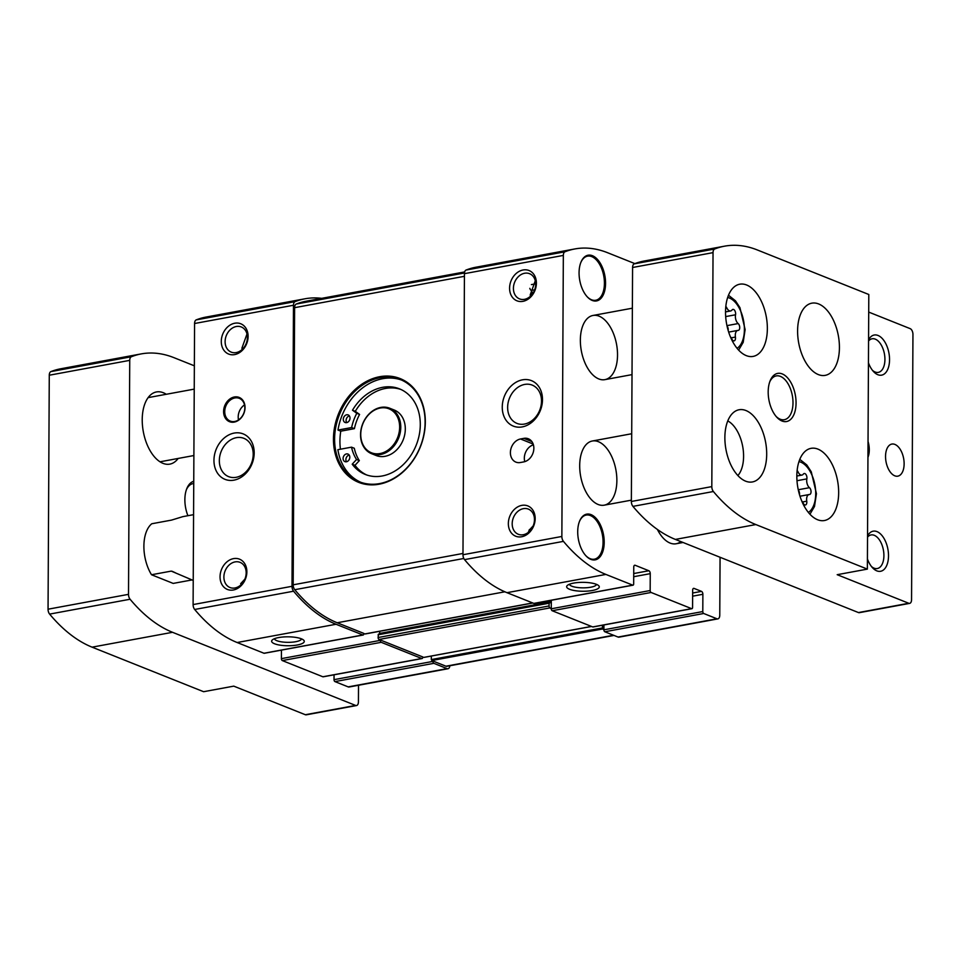 <?xml version="1.0" encoding="UTF-8"?>
<svg xmlns="http://www.w3.org/2000/svg" width="961" height="961" viewBox="0 0 961 961"><rect width="100%" height="100%" fill="white"/><g stroke="black" fill="none" stroke-linecap="round" stroke-linejoin="round"><path stroke-width="1.44" d="M401.542 380.039A55.065 43.485 -68.2 0 0 337.984 430.072L351.63 427.549A42.416 33.503 -68.2 0 1 356.795 413.314L352.483 410.227A46.092 36.398 -68.2 0 1 399.5 388.857A46.092 36.398 -68.2 0 1 416.209 445.159A46.092 36.398 -68.2 0 1 365.3 474.458A46.092 36.398 -68.2 0 1 352.206 464.199L356.555 459.502A42.416 33.503 -68.2 0 1 351.522 447.165L337.876 449.688A55.065 43.485 -68.2 0 0 360.711 482.254M337.984 430.072L340.771 431.177A55.065 43.485 111.8 0 0 339.93 441.135A55.065 43.485 111.8 0 0 340.434 449.207M334.596 438.997A55.065 43.485 111.8 0 1 400.269 379.511A55.065 43.485 111.8 0 1 420.233 446.769A55.065 43.485 111.8 0 1 359.414 481.773A55.065 43.485 111.8 0 1 334.596 438.997M240.646 583.687L244.875 579.147M223.889 576.996A13.55 10.703 111.8 0 1 240.058 562.353A13.55 10.703 111.8 0 1 244.971 578.906A13.55 10.703 111.8 0 1 229.991 587.519A13.55 10.703 111.8 0 1 223.889 576.996M241.872 348.302L246.989 333.996M225.114 341.599A13.55 10.703 111.8 0 1 241.283 326.956A13.55 10.703 111.8 0 1 246.196 343.521A13.55 10.703 111.8 0 1 231.229 352.134A13.55 10.703 111.8 0 1 225.114 341.599M528.946 530.436L533.175 525.895M512.189 523.745A13.55 10.703 111.8 0 1 528.358 509.102A13.55 10.703 111.8 0 1 533.271 525.655A13.55 10.703 111.8 0 1 518.303 534.28A13.55 10.703 111.8 0 1 512.189 523.745M530.172 295.051L535.289 280.756M513.414 288.36A13.55 10.703 111.8 0 1 529.583 273.705A13.55 10.703 111.8 0 1 534.496 290.27A13.55 10.703 111.8 0 1 519.529 298.883A13.55 10.703 111.8 0 1 513.414 288.36M281.453 650.116L281.405 658.633A1.634 0.901 79.5 0 0 282.33 660.579L322.872 676.772A1.634 0.901 79.5 0 0 323.172 676.808A1.634 0.901 79.5 0 0 323.449 676.664M549.272 602.667L378.43 634.164L378.105 637.527A1.634 0.901 79.5 0 0 379.03 639.473L380.304 640.374A1.634 0.901 79.5 0 0 381.229 642.32L421.759 658.513A1.634 0.901 79.5 0 0 422.071 658.549A1.634 0.901 79.5 0 0 422.696 657.312L424.149 657.336M274.546 643.762A16.313 4.457 0.3 0 1 272.323 639.93A16.313 4.457 0.3 0 1 287.976 636.819A16.313 4.457 0.3 0 1 303.604 640.098A16.313 4.457 0.3 0 1 295.003 645.348A16.313 4.457 0.3 0 1 274.546 643.762M321.683 298.342A175.382 96.292 79.5 0 0 304.985 298.787L206.086 317.058A175.382 96.292 79.5 0 0 196.2 319.893A4.889 2.691 79.5 0 0 194.578 323.509L193.101 604.577A4.889 2.691 79.5 0 0 194.687 609.478A175.382 96.292 79.5 0 0 237.139 642.525L263.975 653.252A1.634 0.901 79.5 0 0 264.275 653.288A1.634 0.901 79.5 0 0 264.551 653.144M304.985 298.787A175.382 96.292 79.5 0 0 295.099 301.622A4.889 2.691 79.5 0 0 293.477 305.25L292 586.306A4.889 2.691 79.5 0 0 293.573 591.207A175.382 96.292 79.5 0 0 336.038 624.266L362.874 634.981A1.634 0.901 79.5 0 0 363.174 635.017A1.634 0.901 79.5 0 0 363.811 633.779L365.084 633.9A1.634 0.901 79.5 0 0 365.396 633.936A1.634 0.901 79.5 0 0 365.66 633.792M334.056 674.802L334.032 679.655A1.634 0.901 79.5 0 0 334.945 681.601L348.194 686.887A4.889 2.691 79.5 0 0 349.107 686.995L448.006 668.736A4.889 2.691 79.5 0 0 449.856 665.745M431.321 656.051L431.309 659.57L432.918 661.396A1.634 0.901 79.5 0 0 433.843 663.33L447.081 668.628A4.889 2.691 79.5 0 0 448.006 668.736M221.282 341.395A16.313 12.889 111.8 0 1 241.463 324.085A16.313 12.889 111.8 0 1 241.319 351.27A16.313 12.889 111.8 0 1 221.282 341.395M220.045 576.78A16.313 12.889 111.8 0 1 240.226 559.482A16.313 12.889 111.8 0 1 240.082 586.666A16.313 12.889 111.8 0 1 220.045 576.78M223.589 411.512A13.058 10.307 111.8 0 1 239.733 397.674A13.058 10.307 111.8 0 1 239.625 419.416A13.058 10.307 111.8 0 1 223.589 411.512M213.955 460.331A24.469 19.328 111.8 0 1 244.238 434.372A24.469 19.328 111.8 0 1 244.022 475.142A24.469 19.328 111.8 0 1 213.955 460.331M432.93 661L445.94 666.201A4.889 2.691 79.5 0 0 446.853 666.309L614.007 635.437M380.304 639.978L422.708 656.916M464.668 271.939L306.139 301.213A175.382 96.292 79.5 0 0 296.24 304.048A4.889 2.691 79.5 0 0 294.619 307.676L293.177 584.817A4.889 2.691 79.5 0 0 294.751 589.706A175.382 96.292 79.5 0 0 337.203 622.764L363.811 633.395M634.74 263.662A1.634 0.901 79.5 0 0 634.416 263.434L607.58 252.719A175.382 96.292 79.5 0 0 574.846 248.947A175.382 96.292 79.5 0 0 564.96 251.782A4.889 2.691 79.5 0 0 563.338 255.41L561.861 536.466A4.889 2.691 79.5 0 0 563.446 541.367A175.382 96.292 79.5 0 0 605.898 574.426L632.734 585.141A1.634 0.901 79.5 0 0 633.035 585.177A1.634 0.901 79.5 0 0 633.671 583.94L633.755 567.074A2.451 1.345 79.5 0 1 634.704 565.224A2.451 1.345 79.5 0 1 635.161 565.272L648.867 570.75A2.451 1.345 79.5 0 1 650.249 573.657L650.165 590.534A1.634 0.901 79.5 0 0 651.09 592.469L691.632 608.661A1.634 0.901 79.5 0 0 691.932 608.697A1.634 0.901 79.5 0 0 692.569 607.472L692.653 590.21A2.451 1.345 79.5 0 1 693.602 588.36A2.451 1.345 79.5 0 1 694.058 588.408L701.494 591.375A2.451 1.345 79.5 0 1 702.875 594.294L702.791 611.556L603.892 629.815A1.634 0.901 79.5 0 0 604.817 631.761L618.055 637.047A4.889 2.691 79.5 0 0 618.968 637.155L717.867 618.884A4.889 2.691 79.5 0 0 719.765 615.184L720.065 557.272M702.791 611.556A1.634 0.901 79.5 0 0 703.704 613.49L716.954 618.788A4.889 2.691 79.5 0 0 717.867 618.884M650.165 590.534L551.266 608.793A1.634 0.901 79.5 0 0 552.191 610.74L592.733 626.932A1.634 0.901 79.5 0 0 593.033 626.968A1.634 0.901 79.5 0 0 593.309 626.824M574.846 248.947L475.947 267.218A175.382 96.292 79.5 0 0 466.061 270.053A4.889 2.691 79.5 0 0 464.439 273.669L462.974 554.737A4.889 2.691 79.5 0 0 464.547 559.626A175.382 96.292 79.5 0 0 507 592.685L533.835 603.4A1.634 0.901 79.5 0 0 534.148 603.436A1.634 0.901 79.5 0 0 534.412 603.304M509.582 288.144A16.313 12.889 111.8 0 1 529.763 270.846A16.313 12.889 111.8 0 1 529.619 298.018A16.313 12.889 111.8 0 1 509.582 288.144M508.345 523.541A16.313 12.889 111.8 0 1 528.526 506.231A16.313 12.889 111.8 0 1 528.394 533.415A16.313 12.889 111.8 0 1 508.345 523.541M523.745 461.905A12.241 9.67 -68.2 0 0 533.571 451.021A12.241 9.67 -68.2 0 0 528.346 438.769A12.241 9.67 -68.2 0 0 523.865 438.36L520.514 438.985A12.241 9.67 -68.2 0 0 510.675 449.868A12.241 9.67 -68.2 0 0 515.913 462.121A12.241 9.67 -68.2 0 0 520.381 462.517L523.745 461.905M502.255 407.08A24.469 19.328 111.8 0 1 532.538 381.121A24.469 19.328 111.8 0 1 532.322 421.891A24.469 19.328 111.8 0 1 502.255 407.08M680.832 541.596A32.626 17.911 -100.5 0 1 676.172 543.758A32.626 17.911 -100.5 0 1 670.081 543.061A32.626 17.911 -100.5 0 1 657.408 529.475M598.114 504.477A32.626 17.911 -100.5 0 1 579.927 470.974A32.626 17.911 -100.5 0 1 592.348 441.003A32.626 17.911 -100.5 0 1 615.893 469.833A32.626 17.911 -100.5 0 1 604.205 505.174A32.626 17.911 -100.5 0 1 598.114 504.477M598.775 378.934A32.626 17.911 -100.5 0 1 580.588 345.431A32.626 17.911 -100.5 0 1 593.009 315.46A32.626 17.911 -100.5 0 1 616.554 344.302A32.626 17.911 -100.5 0 1 604.865 379.643A32.626 17.911 -100.5 0 1 598.775 378.934M591.075 514.64A23.244 12.769 79.5 0 0 579.531 521.282A23.244 12.769 79.5 0 0 585.898 555.758A23.244 12.769 79.5 0 0 603.94 546.461A23.244 12.769 79.5 0 0 591.075 514.64M592.432 255.71A23.244 12.769 79.5 0 0 580.888 262.353A23.244 12.769 79.5 0 0 587.255 296.829A23.244 12.769 79.5 0 0 605.298 287.531A23.244 12.769 79.5 0 0 592.432 255.71M603.892 629.815L602.727 628.962L431.765 660.543M551.266 608.793L549.992 607.893L379.03 639.473M333.455 438.937A55.882 44.134 111.8 0 1 402.587 379.667A55.882 44.134 111.8 0 1 402.106 472.764A55.882 44.134 111.8 0 1 333.455 438.937M602.283 625.263L602.727 628.962M550.617 600.397L550.605 601.85A1.225 0.673 79.5 0 1 549.908 602.751L549.091 603.208L549.079 605.959A1.634 0.901 79.5 0 0 549.992 607.893M379.547 633.96A1.225 0.673 79.5 0 0 379.643 633.431L379.655 631.305M569.549 589.273A16.313 4.457 0.3 0 1 567.326 585.453A16.313 4.457 0.3 0 1 582.991 582.342A16.313 4.457 0.3 0 1 598.607 585.609A16.313 4.457 0.3 0 1 590.006 590.859A16.313 4.457 0.3 0 1 569.549 589.273M551.314 600.265L551.278 608.409M603.916 624.962L603.892 629.431M507.636 407.368A20.613 16.277 111.8 0 1 532.214 385.109A20.613 16.277 111.8 0 1 539.686 410.287A20.613 16.277 111.8 0 1 516.922 423.381A20.613 16.277 111.8 0 1 507.636 407.368M219.336 460.619A20.613 16.277 111.8 0 1 243.914 438.348A20.613 16.277 111.8 0 1 251.386 463.526A20.613 16.277 111.8 0 1 228.622 476.632A20.613 16.277 111.8 0 1 219.336 460.619M533.403 444.811A12.241 9.67 -68.2 0 0 524.778 461.652M224.73 411.584A12.241 9.67 111.8 0 1 239.325 398.359A12.241 9.67 111.8 0 1 243.758 413.302A12.241 9.67 111.8 0 1 230.244 421.086A12.241 9.67 111.8 0 1 224.73 411.584M238.52 419.921A12.241 9.67 111.8 0 1 238.196 416.966A12.241 9.67 111.8 0 1 244.514 404.905M301.514 638.873A13.55 3.712 0.3 0 1 291.712 642.212A13.55 3.712 0.3 0 1 276.828 640.687A13.55 3.712 0.3 0 1 274.426 638.729M596.517 584.384A13.55 3.712 0.3 0 1 586.727 587.724A13.55 3.712 0.3 0 1 571.831 586.198A13.55 3.712 0.3 0 1 569.429 584.24M587.003 296.565A22.427 12.313 79.5 0 0 595.724 300.252A22.427 12.313 79.5 0 0 604.265 279.651A22.427 12.313 79.5 0 0 591.76 256.623A22.427 12.313 79.5 0 0 587.567 256.131A22.427 12.313 79.5 0 0 580.756 262.701M529.811 288.348A4 2.198 79.5 0 0 531.157 290.45L534.676 289.802M531.457 294.643A2.282 1.249 79.5 0 0 532.13 292.685A2.282 1.249 79.5 0 0 531.157 290.45M531.133 294.727A4 2.198 79.5 0 0 530.916 294.739A4 2.198 79.5 0 0 530.208 295.135M585.657 555.494A22.427 12.313 79.5 0 0 594.366 559.182A22.427 12.313 79.5 0 0 602.907 538.58A22.427 12.313 79.5 0 0 590.402 515.552A22.427 12.313 79.5 0 0 586.222 515.06A22.427 12.313 79.5 0 0 579.399 521.631M389.734 408.233L394.274 410.047A24.469 19.328 111.8 0 1 403.139 439.946A24.469 19.328 111.8 0 1 376.111 455.502L371.583 453.688A24.469 19.328 111.8 0 1 360.543 434.684A24.469 19.328 111.8 0 1 389.734 408.233A24.469 19.328 111.8 0 1 398.611 438.132A24.469 19.328 111.8 0 1 371.583 453.688M351.522 447.165L354.309 448.27A42.416 33.503 -68.2 0 0 359.342 460.619L354.993 465.304A46.092 36.398 -68.2 0 0 366.718 474.986M400.881 389.457A46.092 36.398 -68.2 0 0 355.282 411.344L359.582 414.431A42.416 33.503 -68.2 0 0 354.417 428.654L340.771 431.177M360.747 434.372A23.653 18.679 111.8 0 1 390.022 409.278A23.653 18.679 111.8 0 1 389.818 448.691A23.653 18.679 111.8 0 1 360.747 434.372M343.101 458.469A4.084 3.219 -68.2 0 0 344.939 461.64A4.084 3.219 -68.2 0 0 349.444 459.046A4.084 3.219 -68.2 0 0 347.966 454.06A4.084 3.219 -68.2 0 0 343.101 458.469M343.305 419.332A4.084 3.219 -68.2 0 0 345.143 422.504A4.084 3.219 -68.2 0 0 349.648 419.909A4.084 3.219 -68.2 0 0 348.17 414.924A4.084 3.219 -68.2 0 0 343.305 419.332M351.63 427.549L354.417 428.654M356.795 413.314L359.582 414.431M352.483 410.227L355.282 411.344M352.206 464.199L354.993 465.304M356.555 459.502L359.342 460.619M349.384 415.921A4.084 3.219 -68.2 0 0 346.092 420.45A4.084 3.219 -68.2 0 0 346.705 422.624M349.179 455.058A4.084 3.219 -68.2 0 0 345.888 459.574A4.084 3.219 -68.2 0 0 346.501 461.76M801.726 500.981A6.379 3.508 79.5 0 1 803.228 503.204A3.652 2.006 79.5 0 0 805.414 504.981A3.652 2.006 79.5 0 0 806.747 501.186A6.379 3.508 79.5 0 1 809.078 494.543A6.379 3.508 79.5 0 1 809.426 494.507A3.652 2.006 79.5 0 0 809.63 494.495A3.652 2.006 79.5 0 0 811.048 491.564A3.652 2.006 79.5 0 0 809.462 487.683A6.379 3.508 79.5 0 1 806.856 478.89A3.652 2.006 79.5 0 0 806.327 475.13A3.652 2.006 79.5 0 0 804.213 473.509A3.652 2.006 79.5 0 0 803.372 474.085A6.379 3.508 79.5 0 1 801.918 475.082A6.379 3.508 79.5 0 1 798.086 471.971A3.652 2.006 79.5 0 0 797.137 470.614M730.408 336.855A6.379 3.508 79.5 0 1 731.91 339.077A3.652 2.006 79.5 0 0 734.096 340.867A3.652 2.006 79.5 0 0 735.429 337.071A6.379 3.508 79.5 0 1 737.76 330.428A6.379 3.508 79.5 0 1 738.12 330.392A3.652 2.006 79.5 0 0 738.312 330.368A3.652 2.006 79.5 0 0 739.73 327.437A3.652 2.006 79.5 0 0 738.156 323.569A6.379 3.508 79.5 0 1 735.549 314.776A3.652 2.006 79.5 0 0 735.009 311.016A3.652 2.006 79.5 0 0 732.895 309.382A3.652 2.006 79.5 0 0 732.066 309.959A6.379 3.508 79.5 0 1 730.6 310.968A6.379 3.508 79.5 0 1 726.78 307.844A3.652 2.006 79.5 0 0 725.819 306.487M909.659 603.376A4.889 2.691 79.5 0 1 908.746 603.268L837.187 574.69L867.363 569.116L755.851 524.562L675.391 539.421L858.461 612.565A4.889 2.691 79.5 0 0 859.374 612.662L909.659 603.376A4.889 2.691 79.5 0 0 911.557 599.676L912.95 334.476A4.889 2.691 79.5 0 0 910.187 328.65L868.708 312.085M867.363 569.116L868.804 294.498L757.28 249.944A175.382 96.292 79.5 0 0 724.546 246.172A175.382 96.292 79.5 0 0 714.66 249.007A4.889 2.691 79.5 0 0 713.038 252.635L711.813 486.614A4.889 2.691 79.5 0 0 713.386 491.515A175.382 96.292 79.5 0 0 755.851 524.562M782.002 421.002A24.469 13.43 -100.5 0 1 776.8 417.218A24.469 13.43 -100.5 0 1 770.097 380.916A24.469 13.43 -100.5 0 1 786.987 377.229A24.469 13.43 -100.5 0 1 795.828 407.02A24.469 13.43 -100.5 0 1 782.002 421.002M817.943 449.123A36.71 20.157 79.5 0 0 811.084 448.331A36.71 20.157 79.5 0 0 797.93 488.092A36.71 20.157 79.5 0 0 824.418 520.526A36.71 20.157 79.5 0 0 838.4 486.807A36.71 20.157 79.5 0 0 817.943 449.123M818.328 374.574A36.71 20.157 -100.5 0 1 797.858 336.891A36.71 20.157 -100.5 0 1 811.841 303.171A36.71 20.157 -100.5 0 1 838.328 335.605A36.71 20.157 -100.5 0 1 825.175 375.367A36.71 20.157 -100.5 0 1 818.328 374.574M746.625 284.997A36.71 20.157 79.5 0 0 739.778 284.204A36.71 20.157 79.5 0 0 726.624 323.965A36.71 20.157 79.5 0 0 753.112 356.411A36.71 20.157 79.5 0 0 767.094 322.692A36.71 20.157 79.5 0 0 746.625 284.997M745.604 481.161A36.71 20.157 -100.5 0 1 725.135 443.465A36.71 20.157 -100.5 0 1 739.117 409.746A36.71 20.157 -100.5 0 1 765.605 442.192A36.71 20.157 -100.5 0 1 752.451 481.941A36.71 20.157 -100.5 0 1 745.604 481.161M724.546 246.172L644.086 261.032A175.382 96.292 79.5 0 0 634.2 263.867A4.889 2.691 79.5 0 0 632.578 267.494L631.353 501.474A4.889 2.691 79.5 0 0 632.939 506.375A175.382 96.292 79.5 0 0 675.391 539.421M867.423 558.954A20.397 11.196 79.5 0 0 872.456 567.687A20.397 11.196 79.5 0 0 888.276 559.53A20.397 11.196 79.5 0 0 876.997 531.613A20.397 11.196 79.5 0 0 867.543 535.986M868.444 362.802A20.397 11.196 79.5 0 0 873.477 371.535A20.397 11.196 79.5 0 0 889.309 363.366A20.397 11.196 79.5 0 0 878.018 335.461A20.397 11.196 79.5 0 0 868.564 339.822M894.751 475.803A16.313 8.961 -100.5 0 1 885.658 459.058A16.313 8.961 -100.5 0 1 891.868 444.066A16.313 8.961 -100.5 0 1 903.64 458.493A16.313 8.961 -100.5 0 1 897.79 476.163A16.313 8.961 -100.5 0 1 894.751 475.803M868.035 441.435A16.313 8.961 -100.5 0 1 867.951 457.352M728.174 330.512A3.652 2.006 79.5 0 0 727.045 326.079M799.492 494.627A3.652 2.006 79.5 0 0 798.363 490.194M769.737 381.877A22.259 12.229 -100.5 0 1 776.26 375.907A22.259 12.229 -100.5 0 1 792.332 395.584A22.259 12.229 -100.5 0 1 784.356 419.693A22.259 12.229 -100.5 0 1 780.2 419.212A22.259 12.229 -100.5 0 1 776.116 416.449M872.456 370.321A17.082 9.382 79.5 0 0 878.306 372.375A17.082 9.382 79.5 0 0 884.805 356.687A17.082 9.382 79.5 0 0 875.279 339.149A17.082 9.382 79.5 0 0 872.095 338.777A17.082 9.382 79.5 0 0 868.564 340.987M871.435 566.485A17.082 9.382 79.5 0 0 877.273 568.54A17.082 9.382 79.5 0 0 883.784 552.839A17.082 9.382 79.5 0 0 874.258 535.301A17.082 9.382 79.5 0 0 871.074 534.941A17.082 9.382 79.5 0 0 867.531 537.151M193.233 580.444L171.262 571.11L151.514 574.75A32.626 17.911 -100.5 0 1 151.778 523.757L171.526 520.105L182.818 516.646L193.581 514.664M191.912 579.951L173.184 583.411L151.514 574.75M172.103 571.266L175.262 572.708M358.513 685.265L358.429 701.842A4.889 2.691 -100.5 0 1 356.531 705.542A4.889 2.691 -100.5 0 1 355.618 705.434L172.536 632.302A175.382 96.292 -100.5 0 1 130.083 599.244A4.889 2.691 -100.5 0 1 128.51 594.342L129.735 360.363A4.889 2.691 -100.5 0 1 131.357 356.747A175.382 96.292 -100.5 0 1 141.243 353.9A175.382 96.292 -100.5 0 1 173.977 357.672L194.362 365.817M356.531 705.542L306.247 714.828A4.889 2.691 -100.5 0 1 305.334 714.72L233.775 686.142L203.6 691.704L92.088 647.161A175.382 96.292 -100.5 0 1 49.624 614.103A4.889 2.691 -100.5 0 1 48.05 609.202L49.275 375.222A4.889 2.691 -100.5 0 1 50.897 371.607A175.382 96.292 -100.5 0 1 60.783 368.772L141.243 353.9M193.75 481.281A24.469 13.43 79.5 0 0 186.782 488.656A24.469 13.43 79.5 0 0 187.912 515.709M166.289 394.274A36.71 20.157 79.5 0 0 163.322 392.737A36.71 20.157 79.5 0 0 156.463 391.944A36.71 20.157 79.5 0 0 143.321 431.705A36.71 20.157 79.5 0 0 169.797 464.139A36.71 20.157 79.5 0 0 178.145 458.457M727.789 420.918A30.271 16.625 -100.5 0 1 742.685 446.421A30.271 16.625 -100.5 0 1 737.88 475.563M193.738 483.539A22.259 12.229 79.5 0 0 192.957 483.635A22.259 12.229 79.5 0 0 186.434 489.617M529.295 531.541A16.577 9.105 79.5 0 0 528.49 531.697M322.872 676.772L421.759 658.513M282.33 660.579L381.229 642.32M263.975 653.252L362.874 634.981M237.139 642.525L336.038 624.266M334.945 681.601L433.843 663.33M348.194 686.887L447.081 668.628M196.2 319.893L295.099 301.622M193.101 604.577L292 586.306M194.578 323.509L293.477 305.25M703.704 613.49L604.817 631.761M716.954 618.788L618.055 637.047M691.632 608.661L592.733 626.932M651.09 592.469L552.191 610.74M564.96 251.782L466.061 270.053M561.861 536.466L462.974 554.737M563.338 255.41L464.439 273.669M591.471 626.428L423.861 657.384M613.538 635.245L445.94 666.201M464.475 272.984L296.24 304.048M462.974 553.452L293.177 584.817M464.427 276.312L294.619 307.676M463.815 558.485L294.751 589.706M504.873 591.796L337.203 622.764M532.694 602.943L365.084 633.9M602.271 627.989L431.309 659.57M549.079 605.959L378.105 637.527M549.091 603.208L378.117 634.789M550.605 601.85L379.643 633.431M563.446 541.367L464.547 559.626M605.898 574.426L507 592.685M632.734 585.141L533.835 603.4M650.249 573.657L633.707 576.72M635.161 565.272L634.296 565.44M648.867 570.75L633.719 573.549M702.875 594.294L692.629 596.18M701.494 591.375L692.641 593.021M694.058 588.408L693.193 588.564M194.687 609.478L293.573 591.207M281.405 658.633L380.304 640.374M334.032 679.655L432.918 661.396M531.865 441.567L523.865 438.36M533.163 444.042L520.514 438.985M531.409 284.6L535.697 283.807M808.369 512.429A26.427 14.511 79.5 0 0 815.192 486.518A26.427 14.511 79.5 0 0 800.789 462.169A26.427 14.511 79.5 0 0 798.975 461.628M737.051 348.314A26.427 14.511 79.5 0 0 743.874 322.403A26.427 14.511 79.5 0 0 729.471 298.042A26.427 14.511 79.5 0 0 727.669 297.502M908.746 603.268L858.461 612.565M711.813 486.614L631.353 501.474M713.038 252.635L632.578 267.494M714.66 249.007L634.2 263.867M713.386 491.515L632.939 506.375M725.687 308.049L726.78 307.844M725.687 316.589L735.549 314.776M726.948 325.635L738.156 323.569M731.225 337.84L735.429 337.071M796.993 472.175L798.086 471.971M796.993 480.716L806.856 478.89M798.267 489.75L809.462 487.683M802.543 501.966L806.747 501.186M305.334 714.72L355.618 705.434M92.088 647.161L172.536 632.302M49.275 375.222L129.735 360.363M48.05 609.202L128.51 594.342M49.624 614.103L130.083 599.244M50.897 371.607L131.357 356.747M591.544 626.464L424.017 657.396M549.404 602.595L378.43 634.164M532.85 603.003L365.396 633.936M633.035 585.177L534.148 603.436M691.932 608.697L593.033 626.968M264.275 653.288L363.174 635.017M323.172 676.808L422.071 658.549M530.916 294.739L532.022 294.534M529.391 529.583L530.748 529.979M676.172 543.758L683.055 542.485M159.982 461.809L193.882 455.538M604.865 379.643L632.026 374.622M148.126 397.626L194.23 389.121M593.009 315.46L632.374 308.193M738.637 350.128L743.189 342.344L745.123 329.587L739.946 307.664L735.453 300.793L728.498 295.243M725.531 311.905L730.6 310.968M728.666 332.098L737.76 330.428M809.943 514.243L814.496 506.471L816.442 493.702L811.264 471.791L806.772 464.92L799.804 459.37M796.849 476.019L801.918 475.082M799.972 496.224L809.078 494.543M631.713 433.735L592.348 441.003M631.365 500.164L604.205 505.174"/></g></svg>
